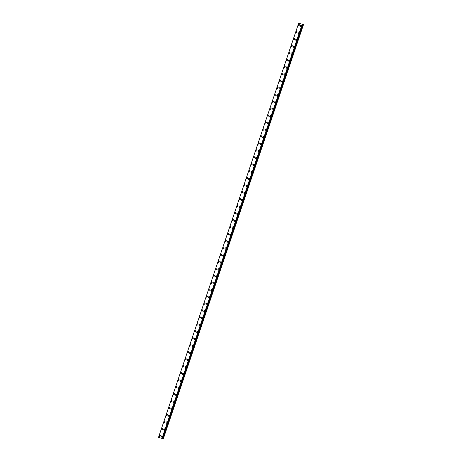 <?xml version="1.0" encoding="UTF-8"?>
<svg xmlns="http://www.w3.org/2000/svg" width="462" height="462" viewBox="0 0 462 462"><rect width="100%" height="100%" fill="white"/><g stroke="black" fill="none" stroke-linecap="round" stroke-linejoin="round"><path stroke-width="0.69" d="M300.635 26.415A0.687 0.439 108.7 0 1 301.08 25.11A0.687 0.439 108.7 0 1 300.635 26.415A0.687 0.439 108.7 0 1 301.08 25.11M298.279 33.374A0.687 0.439 108.7 0 1 298.723 32.069A0.687 0.439 108.7 0 1 298.279 33.374A0.687 0.439 108.7 0 1 298.723 32.069M295.923 40.338A0.687 0.439 108.7 0 1 296.367 39.033A0.687 0.439 108.7 0 1 295.923 40.338A0.687 0.439 108.7 0 1 296.367 39.033M293.566 47.297A0.687 0.439 108.7 0 1 294.011 45.992A0.687 0.439 108.7 0 1 293.566 47.297A0.687 0.439 108.7 0 1 294.011 45.992M291.21 54.256A0.687 0.439 108.7 0 1 291.655 52.951A0.687 0.439 108.7 0 1 291.21 54.256A0.687 0.439 108.7 0 1 291.655 52.951M288.854 61.221A0.687 0.439 108.7 0 1 289.299 59.916A0.687 0.439 108.7 0 1 288.854 61.221A0.687 0.439 108.7 0 1 289.299 59.916M286.498 68.18A0.687 0.439 108.7 0 1 286.942 66.874A0.687 0.439 108.7 0 1 286.498 68.18A0.687 0.439 108.7 0 1 286.942 66.874M284.142 75.144A0.687 0.439 108.7 0 1 284.586 73.839A0.687 0.439 108.7 0 1 284.142 75.144A0.687 0.439 108.7 0 1 284.586 73.839M281.785 82.103A0.687 0.439 108.7 0 1 282.23 80.798A0.687 0.439 108.7 0 1 281.785 82.103A0.687 0.439 108.7 0 1 282.23 80.798M279.429 89.068A0.687 0.439 108.7 0 1 279.874 87.763A0.687 0.439 108.7 0 1 279.429 89.062A0.687 0.439 108.7 0 1 279.874 87.757M277.073 96.027A0.687 0.439 108.7 0 1 277.518 94.722A0.687 0.439 108.7 0 1 277.073 96.027A0.687 0.439 108.7 0 1 277.518 94.722M274.717 102.986A0.687 0.439 108.7 0 1 275.161 101.68A0.687 0.439 108.7 0 1 274.717 102.986A0.687 0.439 108.7 0 1 275.161 101.68M272.361 109.95A0.687 0.439 108.7 0 1 272.805 108.645A0.687 0.439 108.7 0 1 272.361 109.95A0.687 0.439 108.7 0 1 272.805 108.645M270.004 116.909A0.687 0.439 108.7 0 1 270.449 115.604A0.687 0.439 108.7 0 1 270.004 116.909A0.687 0.439 108.7 0 1 270.449 115.604M267.648 123.874A0.687 0.439 108.7 0 1 268.093 122.569A0.687 0.439 108.7 0 1 267.648 123.868A0.687 0.439 108.7 0 1 268.093 122.563M265.292 130.833A0.687 0.439 108.7 0 1 265.737 129.527A0.687 0.439 108.7 0 1 265.292 130.833A0.687 0.439 108.7 0 1 265.737 129.527M262.936 137.792A0.687 0.439 108.7 0 1 263.38 136.486A0.687 0.439 108.7 0 1 262.936 137.792A0.687 0.439 108.7 0 1 263.38 136.486M260.58 144.756A0.687 0.439 108.7 0 1 261.024 143.451A0.687 0.439 108.7 0 1 260.58 144.756A0.687 0.439 108.7 0 1 261.024 143.451M258.223 151.715A0.687 0.439 108.7 0 1 258.668 150.41A0.687 0.439 108.7 0 1 258.223 151.715A0.687 0.439 108.7 0 1 258.668 150.41M255.867 158.68A0.687 0.439 108.7 0 1 256.312 157.375A0.687 0.439 108.7 0 1 255.867 158.68A0.687 0.439 108.7 0 1 256.312 157.375M253.511 165.639A0.687 0.439 108.7 0 1 253.956 164.333A0.687 0.439 108.7 0 1 253.511 165.639A0.687 0.439 108.7 0 1 253.956 164.333M251.155 172.597A0.687 0.439 108.7 0 1 251.599 171.292A0.687 0.439 108.7 0 1 251.155 172.597A0.687 0.439 108.7 0 1 251.599 171.292M248.799 179.562A0.687 0.439 108.7 0 1 249.243 178.257A0.687 0.439 108.7 0 1 248.799 179.562A0.687 0.439 108.7 0 1 249.243 178.257M246.442 186.521A0.687 0.439 108.7 0 1 246.887 185.216A0.687 0.439 108.7 0 1 246.442 186.521A0.687 0.439 108.7 0 1 246.887 185.216M244.086 193.486A0.687 0.439 108.7 0 1 244.531 192.18A0.687 0.439 108.7 0 1 244.086 193.486A0.687 0.439 108.7 0 1 244.531 192.18M241.73 200.444A0.687 0.439 108.7 0 1 242.175 199.139A0.687 0.439 108.7 0 1 241.73 200.444A0.687 0.439 108.7 0 1 242.169 199.139M239.374 207.409A0.687 0.439 108.7 0 1 239.818 206.104A0.687 0.439 108.7 0 1 239.374 207.403A0.687 0.439 108.7 0 1 239.813 206.098M237.018 214.368A0.687 0.439 108.7 0 1 237.462 213.063A0.687 0.439 108.7 0 1 237.018 214.368A0.687 0.439 108.7 0 1 237.456 213.063M234.661 221.327A0.687 0.439 108.7 0 1 235.106 220.022A0.687 0.439 108.7 0 1 234.661 221.327A0.687 0.439 108.7 0 1 235.1 220.022M232.305 228.292A0.687 0.439 108.7 0 1 232.744 226.986A0.687 0.439 108.7 0 1 232.305 228.292A0.687 0.439 108.7 0 1 232.75 226.986M229.949 235.25A0.687 0.439 108.7 0 1 230.394 233.945A0.687 0.439 108.7 0 1 229.949 235.25A0.687 0.439 108.7 0 1 230.388 233.945M227.593 242.215A0.687 0.439 108.7 0 1 228.037 240.91A0.687 0.439 108.7 0 1 227.593 242.215A0.687 0.439 108.7 0 1 228.032 240.904M225.237 249.174A0.687 0.439 108.7 0 1 225.681 247.869A0.687 0.439 108.7 0 1 225.237 249.174A0.687 0.439 108.7 0 1 225.675 247.869M222.88 256.133A0.687 0.439 108.7 0 1 223.325 254.828A0.687 0.439 108.7 0 1 222.88 256.133A0.687 0.439 108.7 0 1 223.319 254.828M220.524 263.097A0.687 0.439 108.7 0 1 220.963 261.792A0.687 0.439 108.7 0 1 220.524 263.097A0.687 0.439 108.7 0 1 220.969 261.792M218.168 270.056A0.687 0.439 108.7 0 1 218.613 268.751A0.687 0.439 108.7 0 1 218.168 270.056A0.687 0.439 108.7 0 1 218.607 268.751M215.812 277.021A0.687 0.439 108.7 0 1 216.256 275.716A0.687 0.439 108.7 0 1 215.812 277.021A0.687 0.439 108.7 0 1 216.251 275.716M213.456 283.98A0.687 0.439 108.7 0 1 213.9 282.675A0.687 0.439 108.7 0 1 213.456 283.98A0.687 0.439 108.7 0 1 213.894 282.675M211.099 290.939A0.687 0.439 108.7 0 1 211.544 289.634A0.687 0.439 108.7 0 1 211.099 290.939A0.687 0.439 108.7 0 1 211.538 289.634M208.743 297.903A0.687 0.439 108.7 0 1 209.182 296.598A0.687 0.439 108.7 0 1 208.743 297.903A0.687 0.439 108.7 0 1 209.188 296.598M206.387 304.862A0.687 0.439 108.7 0 1 206.832 303.557A0.687 0.439 108.7 0 1 206.387 304.862A0.687 0.439 108.7 0 1 206.826 303.557M204.031 311.827A0.687 0.439 108.7 0 1 204.475 310.522A0.687 0.439 108.7 0 1 204.031 311.827A0.687 0.439 108.7 0 1 204.47 310.522M201.675 318.786A0.687 0.439 108.7 0 1 202.119 317.481A0.687 0.439 108.7 0 1 201.675 318.786A0.687 0.439 108.7 0 1 202.113 317.481M199.318 325.75A0.687 0.439 108.7 0 1 199.763 324.445A0.687 0.439 108.7 0 1 199.318 325.745A0.687 0.439 108.7 0 1 199.757 324.44M196.962 332.709A0.687 0.439 108.7 0 1 197.401 331.404A0.687 0.439 108.7 0 1 196.962 332.709A0.687 0.439 108.7 0 1 197.407 331.404M194.606 339.668A0.687 0.439 108.7 0 1 195.051 338.363A0.687 0.439 108.7 0 1 194.606 339.668A0.687 0.439 108.7 0 1 195.045 338.363M192.25 346.633A0.687 0.439 108.7 0 1 192.694 345.328A0.687 0.439 108.7 0 1 192.25 346.633A0.687 0.439 108.7 0 1 192.689 345.328M189.894 353.592A0.687 0.439 108.7 0 1 190.338 352.287A0.687 0.439 108.7 0 1 189.894 353.592A0.687 0.439 108.7 0 1 190.332 352.287M187.537 360.556A0.687 0.439 108.7 0 1 187.976 359.245A0.687 0.439 108.7 0 1 187.537 360.556A0.687 0.439 108.7 0 1 187.982 359.251M185.181 367.515A0.687 0.439 108.7 0 1 185.62 366.21A0.687 0.439 108.7 0 1 185.181 367.515A0.687 0.439 108.7 0 1 185.626 366.21M182.825 374.474A0.687 0.439 108.7 0 1 183.264 373.169A0.687 0.439 108.7 0 1 182.825 374.474A0.687 0.439 108.7 0 1 183.264 373.169M180.469 381.439A0.687 0.439 108.7 0 1 180.908 380.134A0.687 0.439 108.7 0 1 180.469 381.439A0.687 0.439 108.7 0 1 180.908 380.134M178.113 388.398A0.687 0.439 108.7 0 1 178.551 387.092A0.687 0.439 108.7 0 1 178.113 388.398A0.687 0.439 108.7 0 1 178.551 387.092M175.756 395.362A0.687 0.439 108.7 0 1 176.195 394.057A0.687 0.439 108.7 0 1 175.756 395.362A0.687 0.439 108.7 0 1 176.195 394.057M173.4 402.321A0.687 0.439 108.7 0 1 173.839 401.016A0.687 0.439 108.7 0 1 173.4 402.321A0.687 0.439 108.7 0 1 173.839 401.016M171.044 409.28A0.687 0.439 108.7 0 1 171.483 407.975A0.687 0.439 108.7 0 1 171.044 409.28A0.687 0.439 108.7 0 1 171.483 407.975M168.688 416.245A0.687 0.439 108.7 0 1 169.127 414.94A0.687 0.439 108.7 0 1 168.688 416.245A0.687 0.439 108.7 0 1 169.127 414.94M166.332 423.204A0.687 0.439 108.7 0 1 166.77 421.898A0.687 0.439 108.7 0 1 166.332 423.204A0.687 0.439 108.7 0 1 166.77 421.898M163.975 430.168A0.687 0.439 108.7 0 1 164.414 428.863A0.687 0.439 108.7 0 1 163.975 430.168A0.687 0.439 108.7 0 1 164.414 428.863M161.619 437.127A0.687 0.439 108.7 0 1 162.058 435.822A0.687 0.439 108.7 0 1 161.619 437.127A0.687 0.439 108.7 0 1 162.058 435.822M298.643 25.739A0.687 0.439 108.7 0 1 299.087 24.434A0.687 0.439 108.7 0 1 298.643 25.739A0.687 0.439 108.7 0 1 299.087 24.434M296.286 32.698A0.687 0.439 108.7 0 1 296.731 31.393A0.687 0.439 108.7 0 1 296.286 32.698A0.687 0.439 108.7 0 1 296.731 31.393M293.93 39.663A0.687 0.439 108.7 0 1 294.375 38.358A0.687 0.439 108.7 0 1 293.93 39.663A0.687 0.439 108.7 0 1 294.375 38.358M291.574 46.622A0.687 0.439 108.7 0 1 292.019 45.316A0.687 0.439 108.7 0 1 291.574 46.622A0.687 0.439 108.7 0 1 292.019 45.316M289.218 53.586A0.687 0.439 108.7 0 1 289.662 52.281A0.687 0.439 108.7 0 1 289.218 53.586A0.687 0.439 108.7 0 1 289.662 52.281M286.862 60.545A0.687 0.439 108.7 0 1 287.306 59.24A0.687 0.439 108.7 0 1 286.862 60.545A0.687 0.439 108.7 0 1 287.306 59.24M284.505 67.504A0.687 0.439 108.7 0 1 284.95 66.199A0.687 0.439 108.7 0 1 284.505 67.504A0.687 0.439 108.7 0 1 284.95 66.199M282.149 74.469A0.687 0.439 108.7 0 1 282.594 73.163A0.687 0.439 108.7 0 1 282.149 74.469A0.687 0.439 108.7 0 1 282.594 73.163M279.793 81.427A0.687 0.439 108.7 0 1 280.238 80.122A0.687 0.439 108.7 0 1 279.793 81.427A0.687 0.439 108.7 0 1 280.238 80.122M277.437 88.392A0.687 0.439 108.7 0 1 277.881 87.087A0.687 0.439 108.7 0 1 277.437 88.392A0.687 0.439 108.7 0 1 277.881 87.087M275.081 95.351A0.687 0.439 108.7 0 1 275.525 94.046A0.687 0.439 108.7 0 1 275.081 95.351A0.687 0.439 108.7 0 1 275.525 94.046M272.724 102.316A0.687 0.439 108.7 0 1 273.169 101.011A0.687 0.439 108.7 0 1 272.724 102.31A0.687 0.439 108.7 0 1 273.169 101.005M270.368 109.275A0.687 0.439 108.7 0 1 270.813 107.969A0.687 0.439 108.7 0 1 270.368 109.275A0.687 0.439 108.7 0 1 270.813 107.969M268.012 116.233A0.687 0.439 108.7 0 1 268.457 114.928A0.687 0.439 108.7 0 1 268.012 116.233A0.687 0.439 108.7 0 1 268.457 114.928M265.656 123.198A0.687 0.439 108.7 0 1 266.1 121.893A0.687 0.439 108.7 0 1 265.656 123.198A0.687 0.439 108.7 0 1 266.1 121.893M263.3 130.157A0.687 0.439 108.7 0 1 263.744 128.852A0.687 0.439 108.7 0 1 263.3 130.157A0.687 0.439 108.7 0 1 263.744 128.852M260.943 137.122A0.687 0.439 108.7 0 1 261.388 135.816A0.687 0.439 108.7 0 1 260.943 137.122A0.687 0.439 108.7 0 1 261.388 135.816M258.587 144.08A0.687 0.439 108.7 0 1 259.032 142.775A0.687 0.439 108.7 0 1 258.587 144.08A0.687 0.439 108.7 0 1 259.032 142.775M256.231 151.039A0.687 0.439 108.7 0 1 256.676 149.734A0.687 0.439 108.7 0 1 256.231 151.039A0.687 0.439 108.7 0 1 256.676 149.734M253.875 158.004A0.687 0.439 108.7 0 1 254.319 156.699A0.687 0.439 108.7 0 1 253.875 158.004A0.687 0.439 108.7 0 1 254.319 156.699M251.519 164.963A0.687 0.439 108.7 0 1 251.963 163.658A0.687 0.439 108.7 0 1 251.519 164.963A0.687 0.439 108.7 0 1 251.963 163.658M249.162 171.928A0.687 0.439 108.7 0 1 249.607 170.622A0.687 0.439 108.7 0 1 249.162 171.928A0.687 0.439 108.7 0 1 249.607 170.622M246.806 178.886A0.687 0.439 108.7 0 1 247.251 177.581A0.687 0.439 108.7 0 1 246.806 178.886A0.687 0.439 108.7 0 1 247.245 177.581M244.45 185.845A0.687 0.439 108.7 0 1 244.895 184.54A0.687 0.439 108.7 0 1 244.45 185.845A0.687 0.439 108.7 0 1 244.889 184.54M242.094 192.81A0.687 0.439 108.7 0 1 242.533 191.505A0.687 0.439 108.7 0 1 242.094 192.81A0.687 0.439 108.7 0 1 242.538 191.505M239.738 199.769A0.687 0.439 108.7 0 1 240.182 198.464A0.687 0.439 108.7 0 1 239.738 199.769A0.687 0.439 108.7 0 1 240.176 198.464M237.381 206.733A0.687 0.439 108.7 0 1 237.826 205.428A0.687 0.439 108.7 0 1 237.381 206.733A0.687 0.439 108.7 0 1 237.82 205.428M235.025 213.692A0.687 0.439 108.7 0 1 235.47 212.387A0.687 0.439 108.7 0 1 235.025 213.692A0.687 0.439 108.7 0 1 235.464 212.387M232.669 220.651A0.687 0.439 108.7 0 1 233.108 219.346A0.687 0.439 108.7 0 1 232.669 220.651A0.687 0.439 108.7 0 1 233.114 219.352M230.313 227.616A0.687 0.439 108.7 0 1 230.752 226.311A0.687 0.439 108.7 0 1 230.313 227.616A0.687 0.439 108.7 0 1 230.757 226.311M227.957 234.575A0.687 0.439 108.7 0 1 228.401 233.27A0.687 0.439 108.7 0 1 227.957 234.575A0.687 0.439 108.7 0 1 228.395 233.27M225.6 241.539A0.687 0.439 108.7 0 1 226.045 240.234A0.687 0.439 108.7 0 1 225.6 241.539A0.687 0.439 108.7 0 1 226.039 240.234M223.244 248.498A0.687 0.439 108.7 0 1 223.689 247.193A0.687 0.439 108.7 0 1 223.244 248.498A0.687 0.439 108.7 0 1 223.683 247.193M220.888 255.463A0.687 0.439 108.7 0 1 221.333 254.158A0.687 0.439 108.7 0 1 220.888 255.463A0.687 0.439 108.7 0 1 221.327 254.158M218.532 262.422A0.687 0.439 108.7 0 1 218.971 261.117A0.687 0.439 108.7 0 1 218.532 262.422A0.687 0.439 108.7 0 1 218.976 261.117M216.176 269.381A0.687 0.439 108.7 0 1 216.62 268.075A0.687 0.439 108.7 0 1 216.176 269.381A0.687 0.439 108.7 0 1 216.614 268.075M213.819 276.345A0.687 0.439 108.7 0 1 214.264 275.04A0.687 0.439 108.7 0 1 213.819 276.345A0.687 0.439 108.7 0 1 214.258 275.04M211.463 283.304A0.687 0.439 108.7 0 1 211.908 281.999A0.687 0.439 108.7 0 1 211.463 283.304A0.687 0.439 108.7 0 1 211.902 281.999M209.107 290.269A0.687 0.439 108.7 0 1 209.552 288.964A0.687 0.439 108.7 0 1 209.107 290.269A0.687 0.439 108.7 0 1 209.546 288.964M206.751 297.228A0.687 0.439 108.7 0 1 207.19 295.923A0.687 0.439 108.7 0 1 206.751 297.228A0.687 0.439 108.7 0 1 207.195 295.923M204.395 304.192A0.687 0.439 108.7 0 1 204.839 302.881A0.687 0.439 108.7 0 1 204.395 304.187A0.687 0.439 108.7 0 1 204.833 302.881M202.038 311.151A0.687 0.439 108.7 0 1 202.483 309.846A0.687 0.439 108.7 0 1 202.038 311.151A0.687 0.439 108.7 0 1 202.477 309.846M199.682 318.11A0.687 0.439 108.7 0 1 200.127 316.805A0.687 0.439 108.7 0 1 199.682 318.11A0.687 0.439 108.7 0 1 200.121 316.805M197.326 325.075A0.687 0.439 108.7 0 1 197.771 323.77A0.687 0.439 108.7 0 1 197.326 325.075A0.687 0.439 108.7 0 1 197.765 323.77M194.97 332.034A0.687 0.439 108.7 0 1 195.409 330.728A0.687 0.439 108.7 0 1 194.97 332.034A0.687 0.439 108.7 0 1 195.414 330.728M192.614 338.998A0.687 0.439 108.7 0 1 193.058 337.693A0.687 0.439 108.7 0 1 192.614 338.993A0.687 0.439 108.7 0 1 193.052 337.687M190.257 345.957A0.687 0.439 108.7 0 1 190.696 344.652A0.687 0.439 108.7 0 1 190.257 345.957A0.687 0.439 108.7 0 1 190.696 344.652M187.901 352.916A0.687 0.439 108.7 0 1 188.34 351.611A0.687 0.439 108.7 0 1 187.901 352.916A0.687 0.439 108.7 0 1 188.34 351.611M185.545 359.881A0.687 0.439 108.7 0 1 185.984 358.576A0.687 0.439 108.7 0 1 185.545 359.881A0.687 0.439 108.7 0 1 185.984 358.576M183.189 366.84A0.687 0.439 108.7 0 1 183.628 365.534A0.687 0.439 108.7 0 1 183.189 366.84A0.687 0.439 108.7 0 1 183.628 365.534M180.833 373.804A0.687 0.439 108.7 0 1 181.271 372.499A0.687 0.439 108.7 0 1 180.833 373.804A0.687 0.439 108.7 0 1 181.271 372.499M178.476 380.763A0.687 0.439 108.7 0 1 178.915 379.458A0.687 0.439 108.7 0 1 178.476 380.763A0.687 0.439 108.7 0 1 178.915 379.458M176.12 387.722A0.687 0.439 108.7 0 1 176.559 386.417A0.687 0.439 108.7 0 1 176.12 387.722A0.687 0.439 108.7 0 1 176.559 386.417M173.764 394.687A0.687 0.439 108.7 0 1 174.203 393.381A0.687 0.439 108.7 0 1 173.764 394.687A0.687 0.439 108.7 0 1 174.203 393.381M171.408 401.645A0.687 0.439 108.7 0 1 171.847 400.34A0.687 0.439 108.7 0 1 171.408 401.645A0.687 0.439 108.7 0 1 171.847 400.34M169.052 408.61A0.687 0.439 108.7 0 1 169.49 407.305A0.687 0.439 108.7 0 1 169.052 408.61A0.687 0.439 108.7 0 1 169.49 407.305M166.695 415.569A0.687 0.439 108.7 0 1 167.134 414.264A0.687 0.439 108.7 0 1 166.695 415.569A0.687 0.439 108.7 0 1 167.134 414.264M164.339 422.534A0.687 0.439 108.7 0 1 164.778 421.223A0.687 0.439 108.7 0 1 164.339 422.528A0.687 0.439 108.7 0 1 164.778 421.223M161.983 429.493A0.687 0.439 108.7 0 1 162.422 428.187A0.687 0.439 108.7 0 1 161.983 429.493A0.687 0.439 108.7 0 1 162.422 428.187M159.627 436.451A0.687 0.439 108.7 0 1 160.066 435.146A0.687 0.439 108.7 0 1 159.627 436.451A0.687 0.439 108.7 0 1 160.066 435.146M162.035 438.478L163.271 438.9L303.47 24.705L298.729 23.1L158.53 437.295L162.006 438.473L302.235 24.284M302.587 24.405L162.37 438.594M162.451 438.623L302.616 24.417M163.259 438.894L303.459 24.7M161.977 438.461L302.171 24.267M163.109 438.842L303.303 24.648M163.057 438.825L303.257 24.63M162.676 438.698L302.876 24.503M162.578 438.663L302.772 24.469M162.497 438.64L302.697 24.446M162.243 438.553L302.443 24.359M162.191 438.53L302.385 24.336M162.006 438.473L302.206 24.278"/></g></svg>
